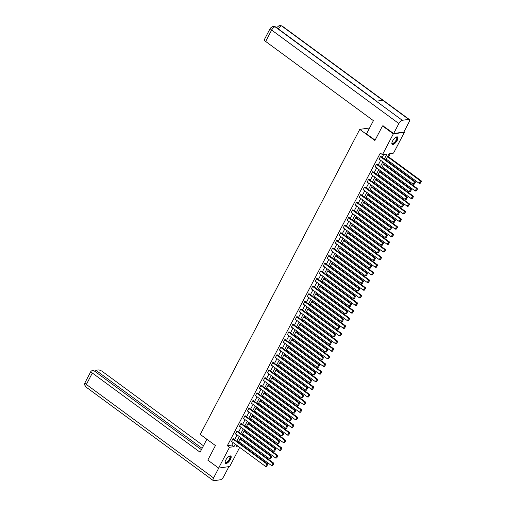 <?xml version="1.0" encoding="UTF-8"?>
<svg xmlns="http://www.w3.org/2000/svg" width="506" height="506" viewBox="0 0 506 506"><rect width="100%" height="100%" fill="white"/><g stroke="black" fill="none" stroke-linecap="round" stroke-linejoin="round"><path stroke-width="0.76" d="M225.79 460.043A4.56 1.809 -53.7 0 1 230.825 456.039A4.56 1.809 -53.7 0 1 230.458 459.391A4.56 1.809 -53.7 0 1 225.423 463.395A4.56 1.809 -53.7 0 1 225.79 460.043M392.58 141.003A4.56 1.809 -53.7 0 1 397.615 136.999A4.56 1.809 -53.7 0 1 397.248 140.352A4.56 1.809 -53.7 0 1 392.213 144.355A4.56 1.809 -53.7 0 1 392.58 141.003M403.896 131.939L404.408 132.319L393.541 153.103L389.057 153.735L385.774 160.01M239.047 442.895L239.502 442.029M241.027 439.113L241.514 438.183M243.038 435.268L243.494 434.401M245.018 431.485L245.499 430.555M247.023 427.64L247.478 426.773M249.003 423.851L249.49 422.927M251.014 420.012L251.469 419.145M252.994 416.223L253.474 415.299M255.005 412.377L255.454 411.517M256.978 408.595L257.465 407.672M258.99 404.749L259.445 403.883M260.969 400.967L261.457 400.044M262.981 397.121L263.43 396.255M264.961 393.339L265.441 392.409M266.966 389.493L267.421 388.627M268.945 385.711L269.432 384.781M270.957 381.866L271.406 380.999M272.936 378.083L273.417 377.153M274.941 374.238L275.397 373.371M276.921 370.449L277.408 369.525M278.933 366.61L279.388 365.743M280.912 362.821L281.393 361.898M282.917 358.982L283.373 358.115M284.897 355.193L285.384 354.27M286.908 351.347L287.364 350.481M288.888 347.565L289.369 346.642M290.899 343.719L291.348 342.853M292.873 339.937L293.36 339.014M294.884 336.092L295.34 335.225M296.864 332.309L297.345 331.379M298.875 328.464L299.324 327.597M300.849 324.681L301.336 323.751M302.86 320.836L303.315 319.969M304.84 317.053L305.327 316.123M306.851 313.208L307.3 312.341M308.831 309.419L309.311 308.496M310.836 305.58L311.291 304.713M312.816 301.791L313.303 300.868M314.827 297.945L315.276 297.085M316.807 294.163L317.287 293.24M318.812 290.317L319.267 289.451M320.791 286.535L321.278 285.612M322.803 282.69L323.258 281.823M324.782 278.907L325.263 277.977M326.794 275.062L327.243 274.195M328.767 271.279L329.254 270.349M330.779 267.434L331.234 266.567M332.758 263.651L333.239 262.722M334.77 259.806L335.219 258.939M336.743 256.017L337.23 255.094M338.754 252.178L339.21 251.311M340.734 248.389L341.221 247.466M342.745 244.55L343.195 243.683M344.725 240.761L345.206 239.838M346.73 236.916L347.186 236.049M348.71 233.133L349.197 232.21M350.721 229.288L351.17 228.421M352.701 225.505L353.182 224.582M354.706 221.66L355.161 220.793M356.686 217.877L357.173 216.947M358.697 214.032L359.152 213.165M360.677 210.249L361.157 209.32M362.682 206.404L363.137 205.537M364.662 202.621L365.149 201.692M366.673 198.776L367.128 197.909M368.653 194.987L369.133 194.064M370.664 191.148L371.113 190.281M372.637 187.359L373.124 186.436M374.649 183.514L375.104 182.653M376.628 179.731L377.109 178.808M378.64 175.886L379.089 175.019M380.613 172.103L381.1 171.18M382.625 168.258L383.08 167.391M384.604 164.475L385.091 163.546M386.616 160.63L387.065 159.763M388.595 156.847L390.309 153.558M239.686 447.405L229.692 466.519L218.624 468.075L229.49 447.291L233.981 446.659L235.284 444.167M218.624 468.075L207.808 460.125L215.429 445.552L200.281 434.42L359.76 129.365L369.582 127.986M384.37 158.985L386.963 154.026L382.473 154.659L380.31 153.071L227.327 445.704L231.818 445.071L233.121 442.573M234.645 439.657L237.105 434.945M238.63 432.029L241.096 427.317M242.621 424.401L245.081 419.689M246.612 416.773L249.072 412.061M250.596 409.145L253.057 404.433M254.588 401.511L257.048 396.805M258.572 393.883L261.039 389.177M262.563 386.255L265.024 381.543M266.548 378.627L269.015 373.915M270.539 370.999L273 366.287M274.524 363.371L276.991 358.659M278.515 355.743L280.975 351.031M282.506 348.109L284.967 343.403M286.491 340.481L288.951 335.775M290.482 332.853L292.942 328.141M294.467 325.225L296.933 320.513M298.458 317.597L300.918 312.885M302.443 309.969L304.909 305.257M306.434 302.341L308.894 297.629M310.418 294.713L312.885 290.001M314.409 287.079L316.87 282.373M318.4 279.451L320.861 274.745M322.385 271.823L324.846 267.111M326.376 264.195L328.837 259.483M330.361 256.567L332.828 251.855M334.352 248.939L336.813 244.227M338.337 241.311L340.804 236.599M342.328 233.677L344.788 228.971M346.313 226.049L348.779 221.343M350.304 218.421L352.764 213.709M354.289 210.793L356.755 206.081M358.28 203.165L360.74 198.453M362.271 195.537L364.731 190.825M366.255 187.909L368.716 183.197M370.247 180.281L372.707 175.569M374.231 172.647L376.698 167.941M378.222 165.019L380.683 160.313M382.207 157.391L383.731 154.482M381.157 156.62L380.537 156.48L379.007 159.415L379.392 159.358M377.172 164.248L376.553 164.108L375.016 167.043L375.401 166.986M373.181 171.876L372.561 171.736L371.024 174.671L371.417 174.621M369.19 179.504L368.57 179.364L367.04 182.299L367.426 182.249M365.205 187.138L364.586 186.992L363.049 189.927L363.435 189.876M361.214 194.766L360.595 194.627L359.064 197.561L359.45 197.504M357.23 202.394L356.61 202.255L355.073 205.189L355.459 205.132M353.239 210.022L352.619 209.882L351.088 212.817L351.474 212.76M349.254 217.65L348.634 217.51L347.097 220.445L347.483 220.388M345.263 225.278L344.643 225.138L343.112 228.073L343.498 228.016M341.278 232.905L340.658 232.766L339.121 235.701L339.507 235.651M337.287 240.533L336.667 240.394L335.136 243.329L335.522 243.278M333.302 248.168L332.676 248.029L331.145 250.957L331.531 250.906M329.311 255.796L328.691 255.656L327.154 258.591L327.546 258.534M325.32 263.424L324.7 263.284L323.17 266.219L323.555 266.162M321.335 271.052L320.715 270.912L319.178 273.847L319.564 273.79M317.344 278.68L316.724 278.54L315.194 281.475L315.58 281.418M313.359 286.307L312.74 286.168L311.203 289.103L311.588 289.052M309.368 293.935L308.749 293.796L307.218 296.731L307.604 296.68M305.384 301.57L304.764 301.424L303.227 304.359L303.613 304.308M301.393 309.198L300.773 309.058L299.242 311.993L299.628 311.936M297.408 316.826L296.788 316.686L295.251 319.621L295.637 319.564M293.417 324.454L292.797 324.314L291.26 327.249L291.652 327.192M289.426 332.081L288.806 331.942L287.275 334.877L287.661 334.82M285.441 339.709L284.821 339.57L283.284 342.505L283.67 342.448M281.45 347.337L280.83 347.198L279.299 350.133L279.685 350.082M277.465 354.965L276.845 354.826L275.308 357.761L275.694 357.71M273.474 362.6L272.854 362.46L271.324 365.389L271.709 365.338M269.489 370.228L268.869 370.088L267.332 373.023L267.718 372.966M265.498 377.855L264.878 377.716L263.348 380.651L263.734 380.594M261.513 385.483L260.894 385.344L259.357 388.279L259.742 388.222M257.522 393.111L256.903 392.972L255.366 395.907L255.758 395.85M253.531 400.739L252.911 400.6L251.381 403.535L251.767 403.484M249.547 408.367L248.927 408.228L247.39 411.163L247.782 411.112M245.555 416.002L244.936 415.856L243.405 418.791L243.791 418.74M241.571 423.63L240.951 423.49L239.414 426.425L239.8 426.368M237.58 431.257L236.96 431.118L235.429 434.053L235.815 433.996M233.595 438.885L232.975 438.746L231.438 441.681L231.824 441.624M359.76 129.365L374.908 140.497L382.523 125.924L383.206 125.83M382.523 125.924L393.339 133.875L404.408 132.319M227.327 445.704L229.49 447.291M382.473 154.659L393.339 133.875M236.808 441.245L239.268 436.539M240.799 433.617L243.26 428.911M244.784 425.989L247.244 421.277M248.775 418.361L251.235 413.649M252.76 410.733L255.226 406.021M256.751 403.105L259.211 398.393M260.735 395.477L263.202 390.765M264.727 387.849L267.187 383.137M268.711 380.215L271.178 375.509M272.702 372.587L275.163 367.881M276.687 364.959L279.154 360.247M280.678 357.331L283.139 352.619M284.669 349.703L287.13 344.991M288.654 342.075L291.114 337.363M292.645 334.447L295.106 329.735M296.63 326.813L299.097 322.107M300.621 319.185L303.081 314.479M304.606 311.557L307.072 306.845M308.597 303.929L311.057 299.217M312.581 296.301L315.048 291.589M316.573 288.673L319.033 283.961M320.564 281.045L323.024 276.333M324.548 273.417L327.009 268.705M328.539 265.783L331 261.077M332.524 258.155L334.991 253.449M336.515 250.527L338.976 245.815M340.5 242.899L342.967 238.187M344.491 235.271L346.952 230.559M348.476 227.643L350.943 222.931M352.467 220.015L354.927 215.303M356.458 212.381L358.918 207.675M360.443 204.753L362.903 200.047M364.434 197.125L366.894 192.413M368.419 189.497L370.885 184.785M372.41 181.869L374.87 177.157M376.394 174.241L378.861 169.529M380.385 166.613L382.846 161.901M236.681 445.198L236.074 446.368L237.921 446.109M384.25 162.932L381.783 167.644M380.259 170.56L377.799 175.272M376.274 178.188L373.807 182.9M372.283 185.816L369.823 190.528M368.298 193.444L365.832 198.156M364.307 201.072L361.847 205.784M360.316 208.706L357.856 213.412M356.332 216.334L353.871 221.046M352.34 223.962L349.88 228.674M348.356 231.59L345.889 236.302M344.365 239.218L341.904 243.93M340.38 246.846L337.913 251.558M336.389 254.474L333.928 259.186M332.404 262.108L329.937 266.814M328.413 269.736L325.953 274.442M324.422 277.364L321.961 282.076M320.437 284.992L317.977 289.704M316.446 292.62L313.986 297.332M312.461 300.248L309.995 304.96M308.47 307.876L306.01 312.588M304.485 315.504L302.019 320.216M300.494 323.138L298.034 327.844M296.51 330.766L294.043 335.478M292.519 338.394L290.058 343.106M288.534 346.022L286.067 350.734M284.543 353.65L282.082 358.362M280.552 361.278L278.091 365.99M276.567 368.906L274.107 373.618M272.576 376.54L270.115 381.246M268.591 384.168L266.124 388.874M264.6 391.796L262.14 396.508M260.615 399.424L258.149 404.136M256.624 407.052L254.164 411.764M252.639 414.68L250.173 419.392M248.648 422.308L246.188 427.02M244.657 429.936L242.197 434.648M240.673 437.57L238.212 442.276M231.818 445.071L233.981 446.659M380.411 156.727L414.471 181.762L415.217 181.654L380.898 156.43M379.133 159.169L413.193 184.203L414.471 181.762L415.065 182.508L414.167 184.222L415.065 182.508M415.217 181.654L415.363 182.464M414.167 184.222L413.193 184.203M387.507 156.702L420.454 180.92L419.177 183.362L386.23 159.143M421.049 181.667L420.151 183.381L421.346 181.629L420.454 180.92L421.201 180.813L387.754 156.227M419.177 183.362L420.151 183.381M421.346 181.629L421.201 180.813M396.027 137.183A3.947 1.562 -53.7 0 1 396.128 137.151A3.947 1.562 -53.7 0 1 397.178 138.524A3.947 1.562 -53.7 0 1 394.389 142.901A3.947 1.562 -53.7 0 1 391.916 142.894A3.947 1.562 -53.7 0 1 391.91 142.787M391.916 142.749A3.656 1.448 126.3 0 0 392.188 143.211A3.656 1.448 126.3 0 0 394.731 142.053A3.656 1.448 126.3 0 0 396.767 138.505A3.656 1.448 126.3 0 0 396.514 137.316A3.656 1.448 126.3 0 0 395.996 137.202M392.03 144.159A4.535 1.796 126.3 0 0 395.18 142.496A4.535 1.796 126.3 0 0 397.564 138.246A4.535 1.796 126.3 0 0 397.374 136.886M229.237 456.222A3.947 1.562 -53.7 0 1 229.345 456.191A3.947 1.562 -53.7 0 1 230.388 457.569A3.947 1.562 -53.7 0 1 227.599 461.94A3.947 1.562 -53.7 0 1 225.126 461.934A3.947 1.562 -53.7 0 1 225.119 461.826M225.126 461.788A3.656 1.448 126.3 0 0 225.398 462.25A3.656 1.448 126.3 0 0 227.94 461.092A3.656 1.448 126.3 0 0 229.977 457.55A3.656 1.448 126.3 0 0 229.724 456.361A3.656 1.448 126.3 0 0 229.205 456.241M225.24 463.199A4.535 1.796 126.3 0 0 228.389 461.535A4.535 1.796 126.3 0 0 230.774 457.285A4.535 1.796 126.3 0 0 230.584 455.925M375.079 140.162L366.508 133.869L373.415 120.662L265.682 41.473A3.51 1.164 -152.4 0 1 264.366 39.594L270.33 28.178A3.51 1.164 -152.4 0 0 271.646 30.056L265.682 41.473M408.753 119.378L382.795 100.296L376.306 101.206L402.264 120.289L408.753 119.378A3.599 1.423 126.3 0 1 409.316 119.486A3.599 1.423 126.3 0 1 409.025 122.123L403.82 132.079L393.649 133.508L382.972 125.861M402.264 120.289A3.599 1.423 126.3 0 0 398.854 123.553L393.649 133.508M376.635 101.162L275.606 26.9A3.599 1.423 126.3 0 0 275.062 26.786L273.038 26.249L270.33 28.178M409.316 119.486L282.108 25.983A3.599 1.423 126.3 0 0 281.551 25.876L279.502 25.338L276.63 27.659M206.859 439.252L200.079 452.219L92.345 373.03L86.374 384.452L213.576 477.949L218.75 468.056M203.444 445.786L102.516 371.6A3.51 1.164 27.6 0 0 98.126 369.949L95.893 370.259L202.109 448.335M213.576 477.949A3.599 1.423 126.3 0 0 213.285 480.592A3.599 1.423 126.3 0 0 213.848 480.7L220.338 479.789A3.599 1.423 126.3 0 0 223.747 476.519L228.921 466.627M201.407 449.676L93.768 370.556L91.542 370.873A3.51 1.164 27.6 0 0 91.029 371.151A3.51 1.164 27.6 0 0 92.345 373.03M95.191 371.6L95.893 370.259M376.42 164.355L410.48 189.389L411.233 189.282L376.913 164.058M375.142 166.797L409.202 191.831L410.48 189.389L411.074 190.136L410.183 191.85L411.074 190.136M411.233 189.282L411.378 190.098M410.183 191.85L409.202 191.831M372.435 171.983L406.495 197.017L407.241 196.91L372.922 171.686M371.157 174.425L405.217 199.465L406.495 197.017L407.09 197.764L406.192 199.478L407.09 197.764M407.241 196.91L407.387 197.726M406.192 199.478L405.217 199.465M383.516 164.33L416.463 188.548L415.186 190.996L382.239 166.778M417.058 189.295L416.166 191.009L417.361 189.257L416.463 188.548L417.21 188.441L383.763 163.855M415.186 190.996L416.166 191.009M417.361 189.257L417.21 188.441M379.532 171.958L412.479 196.176L411.201 198.624L378.248 174.406M413.073 196.923L412.175 198.637L413.37 196.885L412.479 196.176L413.225 196.069L379.778 171.483M411.201 198.624L412.175 198.637M413.37 196.885L413.225 196.069M368.444 179.611L402.504 204.645L403.25 204.544L368.937 179.314M367.166 182.059L401.226 207.093L402.504 204.645L403.099 205.398L402.207 207.106L403.099 205.398M403.25 204.544L403.402 205.354M402.207 207.106L401.226 207.093M364.459 187.239L398.519 212.273L399.266 212.172L364.946 186.942M363.182 189.687L397.242 214.721L398.519 212.273L399.114 213.026L398.216 214.734L399.114 213.026M399.266 212.172L399.411 212.982M398.216 214.734L397.242 214.721M360.468 194.867L394.528 219.901L395.275 219.8L360.955 194.576M359.19 197.315L393.251 222.349L394.528 219.901L395.123 220.654L394.231 222.362L395.123 220.654M395.275 219.8L395.42 220.61M394.231 222.362L393.251 222.349M375.541 179.586L408.487 203.804L407.21 206.252L374.263 182.034M409.082 204.557L408.19 206.265L409.379 204.513L408.487 203.804L409.234 203.703L375.787 179.111M407.21 206.252L408.19 206.265M409.379 204.513L409.234 203.703M371.549 187.214L404.503 211.432L403.219 213.88L370.272 189.661M405.097 212.185L404.199 213.893L405.395 212.14L404.503 211.432L405.249 211.331L371.802 186.746M403.219 213.88L404.199 213.893M405.395 212.14L405.249 211.331M367.565 194.848L400.512 219.06L399.234 221.508L366.287 197.289M401.106 219.813L400.214 221.52L401.403 219.768L400.512 219.06L401.258 218.959L367.811 194.374M399.234 221.508L400.214 221.52M401.403 219.768L401.258 218.959M356.483 202.495L390.543 227.536L391.29 227.428L356.97 202.204M355.199 204.943L389.259 229.977L390.543 227.536L391.138 228.282L390.24 229.996L391.138 228.282M391.29 227.428L391.435 228.238M390.24 229.996L389.259 229.977M363.574 202.476L396.521 226.694L395.243 229.136L362.296 204.917M397.121 227.441L396.223 229.155L397.419 227.396L396.521 226.694L397.273 226.587L363.82 202.002M395.243 229.136L396.223 229.155M397.419 227.396L397.273 226.587M352.492 210.129L386.552 235.163L387.299 235.056L352.979 209.832M351.215 212.571L385.275 237.605L386.552 235.163L387.147 235.91L386.255 237.624L387.147 235.91M387.299 235.056L387.444 235.866M386.255 237.624L385.275 237.605M359.589 210.104L392.536 234.322L391.258 236.764L358.311 212.545M393.13 235.069L392.239 236.783L393.428 235.024L392.536 234.322L393.282 234.215L359.836 209.629M391.258 236.764L392.239 236.783M393.428 235.024L393.282 234.215M348.501 217.757L382.561 242.791L383.314 242.684L348.995 217.46M347.224 220.199L381.284 245.233L382.561 242.791L383.156 243.538L382.264 245.252L383.156 243.538M383.314 242.684L383.459 243.5M382.264 245.252L381.284 245.233M355.598 217.732L388.545 241.95L387.267 244.392L354.32 220.18M389.139 242.697L388.247 244.411L389.443 242.659L388.545 241.95L389.297 241.843L355.844 217.257M387.267 244.392L388.247 244.411M389.443 242.659L389.297 241.843M344.516 225.385L378.577 250.419L379.323 250.312L345.003 225.088M343.239 227.826L377.299 252.867L378.577 250.419L379.171 251.166L378.273 252.88L379.171 251.166M379.323 250.312L379.468 251.128M378.273 252.88L377.299 252.867M351.613 225.36L384.56 249.578L383.282 252.026L350.335 227.808M385.155 250.325L384.256 252.039L385.452 250.287L384.56 249.578L385.306 249.471L351.86 224.885M383.282 252.026L384.256 252.039M385.452 250.287L385.306 249.471M340.525 233.013L374.585 258.047L375.338 257.94L341.019 232.716M339.248 235.461L373.308 260.495L374.585 258.047L375.18 258.794L374.288 260.508L375.18 258.794M375.338 257.94L375.484 258.756M374.288 260.508L373.308 260.495M347.622 232.988L380.569 257.206L379.291 259.654L346.344 235.435M381.163 257.952L380.272 259.667L381.467 257.915L380.569 257.206L381.315 257.105L347.869 232.513M379.291 259.654L380.272 259.667M381.467 257.915L381.315 257.105M336.541 240.641L370.601 265.675L371.347 265.574L337.028 240.344M335.263 243.089L369.323 268.123L370.601 265.675L371.195 266.428L370.297 268.136L371.195 266.428M371.347 265.574L371.493 266.384M370.297 268.136L369.323 268.123M343.637 240.616L376.584 264.834L375.307 267.282L342.36 243.063M377.179 265.587L376.281 267.294L377.476 265.542L376.584 264.834L377.331 264.733L343.884 240.148M375.307 267.282L376.281 267.294M377.476 265.542L377.331 264.733M332.55 248.269L366.61 273.303L367.356 273.202L333.043 247.978M331.272 250.717L365.332 275.751L366.61 273.303L367.204 274.056L366.312 275.764L367.204 274.056M367.356 273.202L367.508 274.012M366.312 275.764L365.332 275.751M339.646 248.244L372.593 272.462L371.315 274.91L338.369 250.691M373.188 273.215L372.296 274.922L373.491 273.17L372.593 272.462L373.339 272.361L339.893 247.776M371.315 274.91L372.296 274.922M373.491 273.17L373.339 272.361M328.565 255.897L362.625 280.931L363.371 280.83L329.052 255.606M327.287 258.345L361.347 283.379L362.625 280.931L363.219 281.684L362.321 283.392L363.219 281.684M363.371 280.83L363.517 281.64M362.321 283.392L361.347 283.379M335.661 255.878L368.608 280.096L367.324 282.538L334.377 258.319M369.203 280.843L368.305 282.557L369.5 280.798L368.608 280.096L369.355 279.989L335.908 255.403M367.324 282.538L368.305 282.557M369.5 280.798L369.355 279.989M324.574 263.525L358.634 288.565L359.38 288.458L325.067 263.234M323.296 265.973L357.356 291.007L358.634 288.565L359.228 289.312L358.337 291.026L359.228 289.312M359.38 288.458L359.526 289.268M358.337 291.026L357.356 291.007M331.67 263.506L364.617 287.724L363.34 290.166L330.393 265.947M365.212 288.471L364.32 290.185L365.509 288.426L364.617 287.724L365.364 287.617L331.917 263.031M363.34 290.166L364.32 290.185M365.509 288.426L365.364 287.617M320.589 271.159L354.649 296.193L355.395 296.086L321.076 270.862M319.311 273.601L353.365 298.635L354.649 296.193L355.244 296.94L354.345 298.654L355.244 296.94M355.395 296.086L355.541 296.895M354.345 298.654L353.365 298.635M327.679 271.134L360.626 295.352L359.349 297.794L326.402 273.575M361.227 296.099L360.329 297.813L361.524 296.061L360.626 295.352L361.379 295.245L327.932 270.659M359.349 297.794L360.329 297.813M361.524 296.061L361.379 295.245M316.598 278.787L350.658 303.821L351.404 303.714L317.085 278.49M315.32 281.228L349.38 306.263L350.658 303.821L351.253 304.568L350.361 306.282L351.253 304.568M351.404 303.714L351.55 304.53M350.361 306.282L349.38 306.263M323.695 278.762L356.641 302.98L355.364 305.428L322.417 281.209M357.236 303.726L356.344 305.441L357.533 303.689L356.641 302.98L357.388 302.873L323.941 278.287M355.364 305.428L356.344 305.441M357.533 303.689L357.388 302.873M312.613 286.415L346.667 311.449L347.42 311.342L313.1 286.118M311.329 288.856L345.389 313.897L346.667 311.449L347.268 312.196L346.37 313.91L347.268 312.196M347.42 311.342L347.565 312.158M346.37 313.91L345.389 313.897M319.703 286.39L352.65 310.608L351.373 313.056L318.426 288.837M353.245 311.354L352.353 313.069L353.549 311.316L352.65 310.608L353.403 310.501L319.95 285.915M351.373 313.056L352.353 313.069M353.549 311.316L353.403 310.501M308.622 294.043L342.682 319.077L343.429 318.976L309.109 293.746M307.344 296.491L341.405 321.525L342.682 319.077L343.277 319.83L342.385 321.538L343.277 319.83M343.429 318.976L343.574 319.786M342.385 321.538L341.405 321.525M315.719 294.018L348.666 318.236L347.388 320.684L314.441 296.465M349.26 318.989L348.362 320.696L349.557 318.944L348.666 318.236L349.412 318.135L315.965 293.543M347.388 320.684L348.362 320.696M349.557 318.944L349.412 318.135M304.631 301.671L338.691 326.705L339.444 326.604L305.124 301.374M303.353 304.119L337.413 329.153L338.691 326.705L339.286 327.458L338.394 329.166L339.286 327.458M339.444 326.604L339.589 327.414M338.394 329.166L337.413 329.153M311.728 301.646L344.675 325.864L343.397 328.312L310.45 304.093M345.269 326.617L344.377 328.324L345.573 326.572L344.675 325.864L345.427 325.763L311.974 301.178M343.397 328.312L344.377 328.324M345.573 326.572L345.427 325.763M300.646 309.299L334.706 334.333L335.453 334.232L301.133 309.008M299.369 311.747L333.429 336.781L334.706 334.333L335.301 335.086L334.403 336.794L335.301 335.086M335.453 334.232L335.598 335.042M334.403 336.794L333.429 336.781M307.743 309.28L340.69 333.492L339.412 335.94L306.465 311.721M341.284 334.245L340.386 335.952L341.582 334.2L340.69 333.492L341.436 333.391L307.99 308.805M339.412 335.94L340.386 335.952M341.582 334.2L341.436 333.391M296.655 316.927L330.715 341.967L331.462 341.86L297.148 316.636M295.377 319.375L329.438 344.409L330.715 341.967L331.31 342.714L330.418 344.428L331.31 342.714M331.462 341.86L331.613 342.67M330.418 344.428L329.438 344.409M303.752 316.908L336.699 341.126L335.421 343.568L302.474 319.349M337.293 341.873L336.401 343.587L337.597 341.828L336.699 341.126L337.445 341.019L303.998 316.433M335.421 343.568L336.401 343.587M337.597 341.828L337.445 341.019M292.67 324.561L326.731 349.595L327.477 349.488L293.157 324.264M291.393 327.002L325.453 352.037L326.731 349.595L327.325 350.342L326.427 352.056L327.325 350.342M327.477 349.488L327.622 350.297M326.427 352.056L325.453 352.037M299.767 324.536L332.714 348.754L331.436 351.196L298.483 326.977M333.309 349.501L332.41 351.215L333.606 349.456L332.714 348.754L333.46 348.647L300.014 324.061M331.436 351.196L332.41 351.215M333.606 349.456L333.46 348.647M288.679 332.189L322.739 357.223L323.486 357.116L289.173 331.892M287.402 334.63L321.462 359.665L322.739 357.223L323.334 357.97L322.442 359.684L323.334 357.97M323.486 357.116L323.638 357.932M322.442 359.684L321.462 359.665M295.776 332.164L328.723 356.382L327.445 358.824L294.498 334.611M329.317 357.128L328.426 358.843L329.615 357.091L328.723 356.382L329.469 356.275L296.023 331.689M327.445 358.824L328.426 358.843M329.615 357.091L329.469 356.275M284.695 339.817L318.755 364.851L319.501 364.744L285.182 339.52M283.417 342.258L317.471 367.299L318.755 364.851L319.349 365.598L318.451 367.312L319.349 365.598M319.501 364.744L319.647 365.56M318.451 367.312L317.471 367.299M291.785 339.792L324.738 364.01L323.454 366.458L290.507 342.239M325.333 364.756L324.435 366.47L325.63 364.718L324.738 364.01L325.484 363.903L292.038 339.317M323.454 366.458L324.435 366.47M325.63 364.718L325.484 363.903M280.703 347.445L314.764 372.479L315.51 372.372L281.191 347.148M279.426 349.893L313.486 374.927L314.764 372.479L315.358 373.226L314.466 374.94L315.358 373.226M315.51 372.372L315.655 373.188M314.466 374.94L313.486 374.927M287.8 347.42L320.747 371.638L319.469 374.086L286.522 349.867M321.342 372.384L320.45 374.098L321.639 372.346L320.747 371.638L321.493 371.537L288.047 346.945M319.469 374.086L320.45 374.098M321.639 372.346L321.493 371.537M276.719 355.073L310.773 380.107L311.525 380.006L277.206 354.776M275.435 357.521L309.495 382.555L310.773 380.107L311.373 380.86L310.475 382.568L311.373 380.86M311.525 380.006L311.671 380.816M310.475 382.568L309.495 382.555M283.809 355.048L316.756 379.266L315.478 381.714L282.531 357.495M317.357 380.019L316.459 381.726L317.654 379.974L316.756 379.266L317.509 379.165L284.056 354.579M315.478 381.714L316.459 381.726M317.654 379.974L317.509 379.165M272.728 362.701L306.788 387.735L307.534 387.634L273.215 362.41M271.45 365.149L305.51 390.183L306.788 387.735L307.382 388.488L306.491 390.196L307.382 388.488M307.534 387.634L307.68 388.444M306.491 390.196L305.51 390.183M279.824 362.675L312.771 386.894L311.494 389.342L278.547 365.123M313.366 387.647L312.468 389.354L313.663 387.602L312.771 386.894L313.518 386.793L280.071 362.207M311.494 389.342L312.468 389.354M313.663 387.602L313.518 386.793M268.737 370.329L302.797 395.363L303.549 395.262L269.23 370.038M267.459 372.777L301.519 397.811L302.797 395.363L303.391 396.116L302.499 397.824L303.391 396.116M303.549 395.262L303.695 396.072M302.499 397.824L301.519 397.811M275.833 370.31L308.78 394.528L307.503 396.97L274.556 372.751M309.375 395.275L308.483 396.989L309.678 395.23L308.78 394.528L309.533 394.421L276.08 369.835M307.503 396.97L308.483 396.989M309.678 395.23L309.533 394.421M264.752 377.957L298.812 402.997L299.558 402.89L265.239 377.666M263.474 380.404L297.534 405.439L298.812 402.997L299.407 403.744L298.508 405.458L299.407 403.744M299.558 402.89L299.704 403.699M298.508 405.458L297.534 405.439M271.849 377.938L304.795 402.156L303.518 404.598L270.571 380.379M305.39 402.902L304.492 404.617L305.687 402.858L304.795 402.156L305.542 402.049L272.095 377.463M303.518 404.598L304.492 404.617M305.687 402.858L305.542 402.049M260.761 385.591L294.821 410.625L295.574 410.518L261.254 385.294M259.483 388.032L293.543 413.067L294.821 410.625L295.415 411.372L294.524 413.086L295.415 411.372M295.574 410.518L295.719 411.327M294.524 413.086L293.543 413.067M267.857 385.566L300.804 409.784L299.527 412.226L266.58 388.007M301.399 410.53L300.507 412.245L301.702 410.492L300.804 409.784L301.551 409.677L268.104 385.091M299.527 412.226L300.507 412.245M301.702 410.492L301.551 409.677M256.776 393.219L290.836 418.253L291.582 418.146L257.263 392.922M255.498 395.66L289.558 420.695L290.836 418.253L291.431 419L290.533 420.714L291.431 419M291.582 418.146L291.728 418.962M290.533 420.714L289.558 420.695M263.873 393.194L296.82 417.412L295.542 419.86L262.589 395.641M297.414 418.158L296.516 419.872L297.711 418.12L296.82 417.412L297.566 417.305L264.119 392.719M295.542 419.86L296.516 419.872M297.711 418.12L297.566 417.305M252.785 400.847L286.845 425.881L287.591 425.774L253.278 400.55M251.507 403.288L285.567 428.329L286.845 425.881L287.44 426.628L286.548 428.342L287.44 426.628M287.591 425.774L287.743 426.59M286.548 428.342L285.567 428.329M259.882 400.822L292.829 425.04L291.551 427.488L258.604 403.269M293.423 425.786L292.531 427.5L293.727 425.748L292.829 425.04L293.575 424.932L260.128 400.347M291.551 427.488L292.531 427.5M293.727 425.748L293.575 424.932M248.8 408.475L282.86 433.509L283.607 433.408L249.287 408.178M247.523 410.923L281.583 435.957L282.86 433.509L283.455 434.262L282.557 435.97L283.455 434.262M283.607 433.408L283.752 434.218M282.557 435.97L281.583 435.957M255.891 408.45L288.844 432.668L287.56 435.116L254.613 410.897M289.438 433.421L288.54 435.128L289.736 433.376L288.844 432.668L289.59 432.567L256.144 407.975M287.56 435.116L288.54 435.128M289.736 433.376L289.59 432.567M244.809 416.103L278.869 441.137L279.616 441.036L245.296 415.805M243.531 418.551L277.592 443.585L278.869 441.137L279.464 441.89L278.572 443.598L279.464 441.89M279.616 441.036L279.761 441.846M278.572 443.598L277.592 443.585M251.906 416.077L284.853 440.296L283.575 442.744L250.628 418.525M285.447 441.049L284.555 442.756L285.745 441.004L284.853 440.296L285.599 440.195L252.152 415.609M283.575 442.744L284.555 442.756M285.745 441.004L285.599 440.195M240.824 423.731L274.885 448.765L275.631 448.664L241.311 423.44M239.54 426.178L273.601 451.213L274.885 448.765L275.479 449.518L274.581 451.225L275.479 449.518M275.631 448.664L275.776 449.473M274.581 451.225L273.601 451.213M247.915 423.712L280.862 447.924L279.584 450.372L246.637 426.153M281.462 448.677L280.564 450.384L281.76 448.632L280.862 447.924L281.614 447.823L248.161 423.237M279.584 450.372L280.564 450.384M281.76 448.632L281.614 447.823M236.833 431.359L270.893 456.399L271.64 456.292L237.32 431.068M235.556 433.806L269.616 458.841L270.893 456.399L271.488 457.146L270.596 458.86L271.488 457.146M271.64 456.292L271.785 457.101M270.596 458.86L269.616 458.841M243.93 431.34L276.877 455.558L275.599 458L242.652 433.781M277.471 456.304L276.58 458.019L277.769 456.26L276.877 455.558L277.623 455.451L244.177 430.865M275.599 458L276.58 458.019M277.769 456.26L277.623 455.451M232.842 438.993L266.902 464.027L267.655 463.92L233.336 438.696M231.565 441.434L265.625 466.469L266.902 464.027L267.497 464.774L266.605 466.488L267.497 464.774M267.655 463.92L267.8 464.729M266.605 466.488L265.625 466.469M239.939 438.968L272.886 463.186L271.608 465.628L238.661 441.409M273.48 463.932L272.589 465.647L273.784 463.888L272.886 463.186L273.638 463.079L240.186 438.493M271.608 465.628L272.589 465.647M273.784 463.888L273.638 463.079M398.854 123.553L271.646 30.056A3.599 1.423 126.3 0 1 275.062 26.786L376.306 101.206M278.3 28.88A3.599 1.423 126.3 0 1 281.551 25.876L382.795 100.296M276.909 27.862L276.839 27.261M91.029 371.151L85.059 382.574A3.51 1.164 -152.4 0 0 86.374 384.452A3.599 1.423 126.3 0 0 86.083 387.09L213.285 480.592M273.076 26.242L275.606 26.9M279.54 25.332L282.108 25.983M85.059 382.574L84.723 383.516C85.122 384.573 83.401 383.485 86.083 387.09"/></g></svg>
